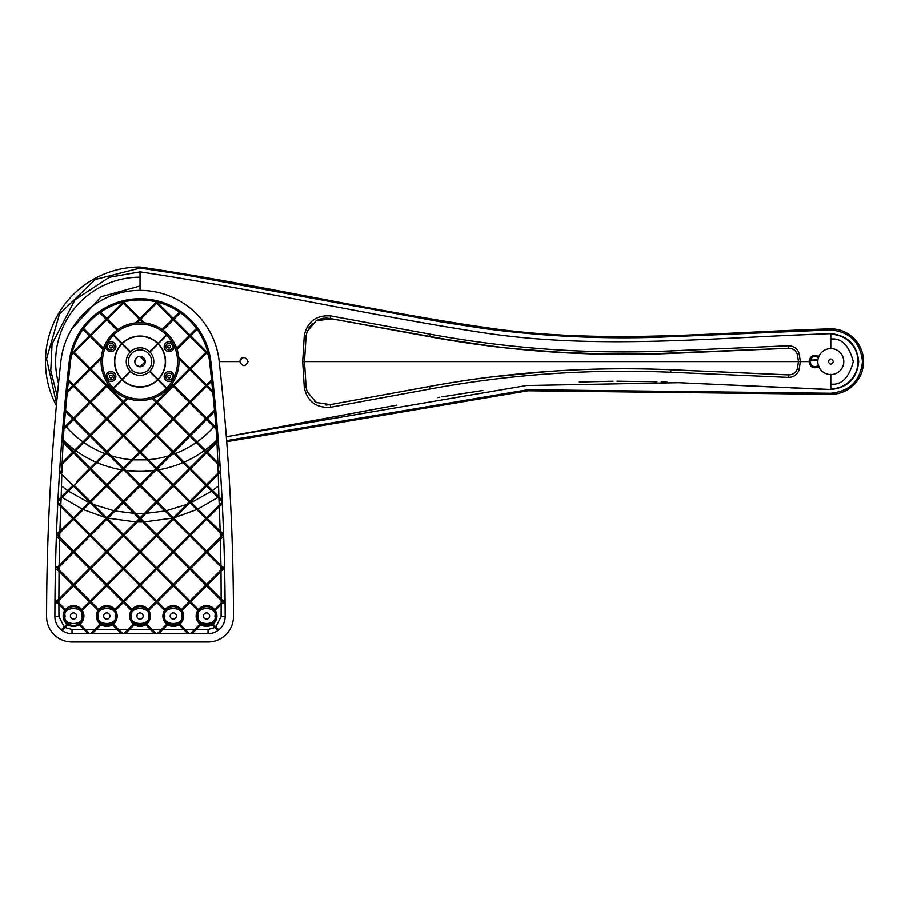 <?xml version="1.0" encoding="UTF-8"?>
<svg xmlns="http://www.w3.org/2000/svg" width="909" height="909" viewBox="0 0 909 909"><rect width="100%" height="100%" fill="white"/><g stroke="black" fill="none" stroke-linecap="round" stroke-linejoin="round"><path stroke-width="1.36" d="M843.791 361.555A12.987 12.987 0 0 1 830.803 374.542A12.987 12.987 0 0 1 817.816 361.555A12.987 12.987 0 0 1 830.803 348.567A12.987 12.987 0 0 1 843.791 361.555M828.213 361.555C829.94 358.203 831.667 358.203 833.405 361.555C831.678 364.907 829.94 364.907 828.213 361.555M810.214 360.157L817.918 359.907A12.987 12.987 0 0 1 817.952 359.691L810.237 360.089M797.852 366.986L797.398 368.713C795.841 372.758 792.853 374.803 788.433 374.849L670.819 369.702C630.38 368.009 590.009 368.543 549.684 371.327L489.394 377.155C471.112 379.394 451.159 382.484 429.537 386.405L330.206 404.607L390.109 393.642L330.206 404.607L325.922 405.005L330.206 404.607L316.241 402.46L307.174 391.722L306.106 387.291L304.492 361.555L306.106 335.819L307.174 331.376L316.241 320.65L330.206 318.491L459.409 341.727L504.45 347.704L549.706 351.76L610.234 354.249L640.527 354.237L788.433 348.227C792.83 348.261 795.807 350.306 797.386 354.362L798.466 361.555L797.386 368.747C795.829 372.804 792.841 374.849 788.433 374.883L670.808 369.724C589.759 366.304 509.335 371.872 429.537 386.427L397.722 392.268M830.803 374.269L830.803 389.472L823.815 389.302M821.577 389.2L790.569 387.802M782.922 387.45L700.146 383.655M667.331 382.155L661.218 381.905M656.912 381.757L616.972 381.155M612.984 381.178L579.238 381.996M482.884 390.45L441.956 396.801M439.751 397.199L437.649 397.574M396.835 405.13L226.318 436.729L526.481 385.496L678.637 382.666L830.803 389.472C847.654 387.711 856.96 378.405 858.732 361.555C856.96 344.704 847.654 335.398 830.803 333.626C714.951 337.444 598.361 350.192 482.986 332.671C368.202 315.15 254.85 289.005 140.02 271.836L140.02 290.38M817.248 334.103L789.319 335.364M240.999 358.612L242.248 357.76M242.373 357.703L243.851 357.396M240.43 359.316L239.783 361.555C242.555 366.918 245.316 366.918 248.1 361.555C245.316 356.18 242.555 356.18 239.783 361.555L219.205 361.555M400.005 391.847L397.71 392.268M797.784 355.771L797.398 354.385C795.829 350.34 792.841 348.306 788.433 348.261L670.819 353.408L584.544 353.624M580.044 353.442L579.01 353.408M570.886 353.033L510.71 348.408M497.121 346.886L435.865 337.841M331.955 318.82L316.287 320.638L307.174 331.376M328.035 318.195L326.251 318.105M325.922 318.105L325.058 318.116M323.945 318.184L322.434 318.366M321.809 318.502L317.991 319.775M312.162 323.729L308.81 327.956M136.248 365.123L140.02 366.747L145.224 361.555A5.193 5.193 0 0 1 140.02 366.747A5.193 5.193 0 0 1 134.827 361.555L136.452 357.782M304.492 361.555L302.686 361.555L304.288 387.745C307.526 401.71 316.332 408.198 330.717 407.209L430.025 388.972C509.608 374.315 589.827 368.724 670.683 372.224L788.285 377.36C793.739 377.246 797.363 374.667 799.17 369.633L800.34 361.555L808.953 361.555C810.396 367.577 813.828 369.19 819.248 366.395M818.6 365.498C814.089 367.781 811.226 366.475 810.021 361.555C811.226 356.635 814.089 355.317 818.6 357.601M302.686 361.555L304.288 335.364C307.526 321.4 316.332 314.912 330.717 315.889L430.025 334.137C509.608 348.795 589.827 354.374 670.683 350.874L788.285 345.738C793.739 345.852 797.363 348.431 799.17 353.476L800.34 361.555L798.466 361.555M810.021 361.555L808.953 361.555C810.351 355.555 813.782 353.942 819.248 356.714M830.803 348.84L830.803 333.626M139.986 356.362L145.224 361.555A5.193 5.193 0 0 0 140.02 356.362A5.193 5.193 0 0 0 134.827 361.555M141.077 356.464L140.225 356.362M140.02 285.96L101.001 296.8L71.925 328.728M140.02 271.836L109.296 277.256L75.015 299.72L52.063 343.886L50.768 370.633L57.256 396.188M226.625 440.604L527.89 389.688L830.803 393.233C849.915 391.222 860.482 380.666 862.493 361.555C860.482 342.443 849.926 331.876 830.803 329.876L657.968 337.216C600.27 339.102 542.48 336.228 484.588 328.581L441.479 321.945L183.754 274.62L140.02 268.041L95.172 279.495L59.483 314.037L46.552 358.794L56.551 403.698M830.803 339.046C841.45 337.773 848.949 345.272 853.312 361.555C848.949 377.837 841.45 385.336 830.803 384.053M816.168 366.657L818.464 365.611M330.717 407.209L330.206 404.619L316.252 402.448L307.174 391.722M226.705 441.672L527.959 390.745L830.803 394.301A32.747 32.747 0 0 0 863.55 361.555A32.747 32.747 0 0 0 830.803 328.808C718.053 332.217 606.848 344.284 493.689 328.672C375.167 311.832 259.815 284.574 140.02 266.985A94.57 94.57 0 0 0 56.369 405.664M814.259 355.26L815.907 355.226M670.683 350.874L670.819 353.408C630.891 355.112 590.509 354.578 549.695 351.783C533.458 350.715 507.495 348.306 489.406 345.954C474.521 344.147 447.387 340.102 429.537 336.694L330.206 318.491L330.717 315.889M316.855 402.767L314.594 401.392M46.586 616.552A25.429 25.429 0 0 0 72.016 642.015L208.036 642.015L72.016 642.015A25.429 25.429 0 0 1 46.586 616.552A2337.107 2337.107 0 0 1 60.88 361.214A79.628 79.628 0 0 1 219.171 361.214A2337.107 2337.107 0 0 1 233.465 616.552A25.429 25.429 0 0 1 208.036 642.015M81.56 609.462L81.617 609.53A10.397 10.397 0 0 0 65.414 609.53L65.471 609.462M57.687 601.792L65.823 609.939A9.817 9.817 0 0 0 65.221 610.803L56.892 602.474L55.074 604.28A2328.653 2328.653 0 0 1 55.085 602.803L56.153 601.735L55.097 600.679A2328.653 2328.653 0 0 1 55.108 599.224L56.892 600.997L55.108 599.224M64.8 610.382A10.397 10.397 0 0 0 67.005 624.142L63.13 616.041L64.8 610.382M68.277 624.335A9.817 9.817 0 0 1 67.414 623.733L61.346 629.801A16.987 16.987 0 0 0 62.176 630.437L68.277 624.335M68.005 624.847L67.857 624.756A10.397 10.397 0 0 0 79.174 624.756L79.038 624.847M76.64 616.041A3.113 3.113 0 0 1 73.515 619.154A3.113 3.113 0 0 1 70.402 616.041A3.113 3.113 0 0 1 73.515 612.927A3.113 3.113 0 0 1 76.64 616.041M203.411 616.041A3.113 3.113 0 0 1 206.525 612.927A3.113 3.113 0 0 1 209.649 616.041A3.113 3.113 0 0 1 206.525 619.154A3.113 3.113 0 0 1 203.411 616.041M170.165 616.041A3.113 3.113 0 0 1 173.278 612.927A3.113 3.113 0 0 1 176.391 616.041A3.113 3.113 0 0 1 173.278 619.154A3.113 3.113 0 0 1 170.165 616.041M136.907 616.041A3.113 3.113 0 0 1 140.02 612.927A3.113 3.113 0 0 1 143.145 616.041A3.113 3.113 0 0 1 140.02 619.154A3.113 3.113 0 0 1 136.907 616.041M103.649 616.041A3.113 3.113 0 0 1 106.773 612.927A3.113 3.113 0 0 1 109.887 616.041A3.113 3.113 0 0 1 106.773 619.154A3.113 3.113 0 0 1 103.649 616.041M54.892 616.563A17.123 17.123 0 0 0 72.016 633.709L208.036 633.709A17.123 17.123 0 0 0 225.148 616.586A2328.79 2328.79 0 0 0 210.911 362.134A71.322 71.322 0 0 0 69.141 362.134A2328.79 2328.79 0 0 0 54.892 616.563L58.949 616.575L64.209 626.937M225.148 616.586A17.123 17.123 0 0 0 225.148 616.563L221.092 616.575L221.16 604.474M65.073 627.54L72.016 629.528L83.946 629.528M128.328 361.555A11.692 11.692 0 0 1 140.02 349.863A11.692 11.692 0 0 1 151.712 361.555A11.692 11.692 0 0 1 140.02 373.247A11.692 11.692 0 0 1 128.328 361.555M187.754 633.573L189.22 633.573L179.38 623.733A9.817 9.817 0 0 1 178.516 624.335L187.754 633.573M185.186 629.528L194.628 629.528M190.583 633.573L192.049 633.573L201.287 624.335A9.817 9.817 0 0 1 200.423 623.733L190.583 633.573M196.094 629.528L208.036 629.528L214.967 627.54M87.991 633.573L89.468 633.573L79.617 623.733A9.817 9.817 0 0 1 78.765 624.335L87.991 633.573M85.423 629.528L94.866 629.528M90.82 633.573L92.286 633.573L101.524 624.335A9.817 9.817 0 0 1 100.672 623.733L90.82 633.573M96.331 629.528L117.204 629.528M121.249 633.573L122.715 633.573L112.875 623.733A9.817 9.817 0 0 1 112.012 624.335L121.249 633.573M118.67 629.528L128.124 629.528M124.079 633.573L125.544 633.573L134.782 624.335A9.817 9.817 0 0 1 133.918 623.733L124.079 633.573M129.589 629.528L150.462 629.528M154.507 633.573L155.973 633.573L146.133 623.733A9.817 9.817 0 0 1 145.27 624.335L154.507 633.573M151.928 629.528L161.37 629.528M157.325 633.573L158.802 633.573L168.029 624.335A9.817 9.817 0 0 1 167.176 623.733L157.325 633.573M162.847 629.528L183.709 629.528M58.949 616.575L58.892 604.474M60.767 506.586L59.88 531.504M82.287 509.097L62.153 497.45L73.515 486.088L89.412 501.973L73.515 517.869L57.971 502.313A2328.653 2328.653 0 0 0 57.903 503.722L72.777 518.607L56.585 534.185A2328.653 2328.653 0 0 0 56.506 536.344L72.777 551.854L56.892 567.75L55.631 566.477A2328.653 2328.653 0 0 0 55.597 567.92L55.574 569.068A2328.653 2328.653 0 0 0 55.54 570.568L56.892 569.216L72.777 585.112L56.892 600.997M59.676 538.753L59.13 565.512M59.051 571.375L58.88 599.008M71.572 355.01A70.073 70.073 0 0 0 70.379 362.271L68.493 379.837M220.16 531.504L219.285 506.586L222.148 503.722A2328.653 2328.653 0 0 0 222.08 502.313L206.525 517.869L190.64 501.973L206.525 486.088L222.046 501.598A2328.653 2328.653 0 0 0 221.966 500.052L207.263 485.349L220.376 472.237A2328.653 2328.653 0 0 0 220.285 470.862L206.525 484.611L190.64 468.726L206.525 452.83L219.989 466.283A2328.653 2328.653 0 0 0 219.887 464.715L207.263 452.091L218.194 441.16A2328.653 2328.653 0 0 0 218.092 439.797L206.525 451.364L190.64 435.468L206.525 419.572L217.342 430.389A2328.653 2328.653 0 0 0 217.217 428.787L207.263 418.844L215.638 410.47A2328.653 2328.653 0 0 0 215.513 409.118L206.525 418.106L190.64 402.221L206.525 386.325L214.081 393.87A2328.653 2328.653 0 0 0 213.922 392.245L207.263 385.586L212.706 380.144A2328.653 2328.653 0 0 0 212.57 378.814L206.525 384.859L190.64 368.963L206.525 353.067L209.911 356.442L209.524 354.59L207.263 352.34L208.615 350.976L208.297 349.84L206.525 351.601L190.64 335.705L197.855 328.49L197.23 327.649L189.901 334.978L174.017 319.082L181.175 311.923L180.312 311.321L173.278 318.343L157.382 302.458L158.564 301.277L156.655 301.72L153.587 300.129L155.916 302.458L140.02 318.343L124.135 302.458L126.465 300.129L123.397 301.72L121.488 301.277L122.658 302.458L106.773 318.343L99.74 311.321L98.876 311.923L106.035 319.082L90.139 334.978L82.81 327.649L82.196 328.49L89.412 335.705L73.515 351.601L71.754 349.84L71.425 350.976L72.777 352.34L70.527 354.59L70.141 356.442L73.515 353.067L89.412 368.963L73.515 384.859L67.482 378.814A2328.653 2328.653 0 0 0 67.346 380.144L68.357 381.166L67.368 391.006M67.346 380.144L72.777 385.586L66.13 392.245A2328.653 2328.653 0 0 0 65.971 393.87L73.515 386.325L89.412 402.221L73.515 418.106L64.539 409.118A2328.653 2328.653 0 0 0 64.414 410.47L72.777 418.844L62.835 428.787A2328.653 2328.653 0 0 0 62.71 430.389L73.515 419.572L89.412 435.468L73.515 451.364L61.96 439.797A2328.653 2328.653 0 0 0 61.857 441.16L63.096 442.41L62.187 462.692M67.209 392.631L65.562 410.152M65.437 411.504L64.062 427.56L62.835 428.787M63.937 429.162L63.175 441.013M61.857 441.16L72.777 452.091L60.164 464.715A2328.653 2328.653 0 0 0 60.062 466.283L73.515 452.83L89.412 468.726L73.515 452.83M62.13 464.215L61.846 472.941L59.767 470.862A2328.653 2328.653 0 0 0 59.676 472.237L72.777 485.349L58.085 500.052A2328.653 2328.653 0 0 0 58.006 501.598L61.108 498.496L60.823 505.165M61.801 474.362L61.176 496.962M207.388 350.738A70.073 70.073 0 0 0 197.048 329.297M196.435 328.444A70.073 70.073 0 0 0 180.368 312.719M179.505 312.117A70.073 70.073 0 0 0 157.655 302.197M155.019 301.561A70.073 70.073 0 0 0 125.022 301.561M122.397 302.197A70.073 70.073 0 0 0 100.547 312.117M99.672 312.719A70.073 70.073 0 0 0 83.617 328.444M82.992 329.297A70.073 70.073 0 0 0 72.652 350.738M72.334 351.885L72.027 353.09M211.547 379.837L209.661 362.271A70.073 70.073 0 0 0 208.468 355.01M208.025 353.09L207.707 351.885M221.16 599.008L221.001 571.375M57.631 601.735L73.515 585.839L89.412 601.735L81.208 609.939A9.817 9.817 0 0 1 81.821 610.803L90.139 602.474L98.467 610.803A9.817 9.817 0 0 1 99.081 609.939L90.877 601.735L106.773 585.839L122.658 601.735L114.454 609.939A9.817 9.817 0 0 1 115.068 610.803L123.397 602.474L131.725 610.803A9.817 9.817 0 0 1 132.339 609.939L124.135 601.735L140.02 585.839L155.916 601.735L147.713 609.939A9.817 9.817 0 0 1 148.326 610.803L156.655 602.474L164.972 610.803A9.817 9.817 0 0 1 165.586 609.939L157.382 601.735L173.278 585.839L189.163 601.735L180.971 609.939A9.817 9.817 0 0 1 181.573 610.803L189.901 602.474L198.23 610.803A9.817 9.817 0 0 1 198.844 609.939L190.64 601.735L206.525 585.839L222.421 601.735L214.217 609.939A9.817 9.817 0 0 1 214.831 610.803L223.16 602.474L224.977 604.28A2328.653 2328.653 0 0 0 224.966 602.803L223.887 601.735L224.943 600.679A2328.653 2328.653 0 0 0 224.932 599.224L223.16 600.997L207.263 585.112L223.16 569.216L224.512 570.568A2328.653 2328.653 0 0 0 224.478 569.068L223.887 568.477L224.455 567.92A2328.653 2328.653 0 0 0 224.421 566.477L223.16 567.75L207.263 551.854L223.546 536.344A2328.653 2328.653 0 0 0 223.466 534.185L207.263 518.607L222.148 503.722M220.921 565.512L220.364 538.753M222.08 502.313L219.228 505.165L218.944 498.496M218.876 496.962L218.251 474.362M220.285 470.862L218.205 472.941L217.921 464.215L206.525 452.83M217.865 462.692L216.944 442.41M216.876 441.013L216.115 429.162M215.99 427.56L214.604 411.504M214.49 410.152L212.842 392.631M212.683 391.006L211.683 381.166M215.842 626.937L221.092 616.586M217.865 630.437A16.987 16.987 0 0 0 218.705 629.801L212.638 623.733A9.817 9.817 0 0 1 211.774 624.335L217.865 630.437M196.139 616.041A10.397 10.397 0 0 0 200.014 624.142L196.139 616.041L197.81 610.382A10.397 10.397 0 0 0 196.139 616.041M200.866 624.756A10.397 10.397 0 0 0 212.195 624.756L200.866 624.756M213.104 624.085L213.047 624.142A10.397 10.397 0 0 0 215.24 610.382L215.285 610.45M162.881 616.041A10.397 10.397 0 0 0 166.767 624.142L162.881 616.041L164.563 610.382A10.397 10.397 0 0 0 162.881 616.041M167.62 624.756A10.397 10.397 0 0 0 178.937 624.756L167.62 624.756M179.857 624.085L179.789 624.142A10.397 10.397 0 0 0 181.993 610.382L182.039 610.45M129.635 616.041A10.397 10.397 0 0 0 133.509 624.142L129.635 616.041L131.305 610.382A10.397 10.397 0 0 0 129.635 616.041M134.362 624.756A10.397 10.397 0 0 0 145.679 624.756L134.362 624.756M146.599 624.085L146.531 624.142A10.397 10.397 0 0 0 148.735 610.382L148.781 610.45M96.377 616.041A10.397 10.397 0 0 0 100.263 624.142L96.377 616.041L98.058 610.382A10.397 10.397 0 0 0 96.377 616.041M101.115 624.756A10.397 10.397 0 0 0 112.432 624.756L101.115 624.756M113.352 624.085L113.284 624.142A10.397 10.397 0 0 0 115.488 610.382L115.068 610.803M80.026 624.142A10.397 10.397 0 0 0 82.23 610.382C84.957 615.518 84.219 620.108 80.026 624.142M73.515 486.088L58.006 501.598M61.517 485.997L67.596 490.542M59.767 470.862L61.846 472.941M89.412 468.726L76.697 481.44M61.96 439.797L73.515 451.364M64.062 427.56L65.562 426.06A98.524 98.524 0 0 1 64.3 424.583M55.597 567.92L55.574 569.068M223.16 602.474L224.977 604.28M224.478 569.068L223.887 568.477M74.254 585.112L90.139 569.216L106.035 585.112L90.139 600.997L74.254 585.112M57.653 568.511L73.515 552.592L89.412 568.477L73.515 584.373L57.631 568.477L59.108 567L59.062 569.92M123.397 600.997L107.501 585.112L123.397 569.216L139.293 585.112L123.397 600.997M106.773 584.373L90.877 568.477L106.773 552.592L122.658 568.477L106.773 584.373M90.139 567.75L74.254 551.854L90.139 535.958L106.035 551.854L90.139 567.75M73.515 551.115L57.631 535.231L73.515 519.334L89.412 535.231L73.515 551.115M90.877 402.221L106.773 386.325L122.658 402.221L106.773 418.106L90.877 402.221M74.254 385.586L90.139 369.702L106.035 385.586L90.139 401.483L74.254 385.586M74.254 418.844L90.139 402.948L106.035 418.844L90.139 434.729L74.254 418.844M90.877 501.973L106.773 486.088L122.658 501.973L106.773 517.869L90.877 501.973L93.434 504.529L113.898 510.744L122.658 501.973M107.501 518.607L123.397 502.711L139.293 518.607L123.397 534.492L107.501 518.607M124.135 535.231L140.02 519.334L155.916 535.231L140.02 551.115L124.135 535.231M140.759 551.854L156.655 535.958L172.54 551.854L156.655 567.75L140.759 551.854M157.382 568.477L173.278 552.592L189.163 568.477L173.278 584.373L157.382 568.477M174.017 585.112L189.901 569.216L205.798 585.112L189.901 600.997L174.017 585.112M107.501 485.349L123.397 469.453L139.293 485.349L123.397 501.245L107.501 485.349M124.135 501.973L140.02 486.088L155.916 501.973L140.02 517.869L124.135 501.973L135.566 513.415L144.474 513.415L155.916 501.973M141.724 519.562L140.759 518.607L156.655 502.711L172.54 518.607L156.655 534.492L140.759 518.607L142.156 517.21M157.382 535.231L173.278 519.334L189.163 535.231L173.278 551.115L157.382 535.231M174.017 551.854L189.901 535.958L205.798 551.854L189.901 567.75L174.017 551.854M190.64 568.477L206.525 552.592L222.421 568.477L206.525 584.373L190.64 568.477M124.135 468.726L140.02 452.83L155.916 468.726L140.02 484.611L124.135 468.726M140.759 485.349L156.655 469.453L172.54 485.349L156.655 501.245L140.759 485.349M157.382 501.973L173.278 486.088L189.163 501.973L173.278 517.869L157.382 501.973L166.154 510.744L186.618 504.529L189.163 501.973M174.017 518.607L189.901 502.711L205.798 518.607L189.901 534.492L174.017 518.607M190.64 535.231L206.525 519.334L222.421 535.231L206.525 551.115L190.64 535.231M140.759 452.091L156.655 436.206L172.54 452.091L156.655 467.987L140.759 452.091M157.382 468.726L173.278 452.83L189.163 468.726L173.278 484.611L157.382 468.726M174.017 485.349L189.901 469.453L205.798 485.349L189.901 501.245L174.017 485.349M157.382 435.468L173.278 419.572L189.163 435.468L173.278 451.364L157.382 435.468M174.017 452.091L189.901 436.206L205.798 452.091L189.901 467.987L174.017 452.091M174.017 418.844L189.901 402.948L205.798 418.844L189.901 434.729L174.017 418.844M90.139 467.987L74.254 452.091L90.139 436.206L106.035 452.091L90.139 467.987M90.877 435.468L106.773 419.572L122.658 435.468L106.773 451.364L90.877 435.468M107.501 418.844L123.397 402.948L139.293 418.844L123.397 434.729L107.501 418.844M189.901 369.702L205.798 385.586L189.901 401.483L174.017 385.586L189.901 369.702M173.278 386.325L189.163 402.221L173.278 418.106L157.382 402.221L173.278 386.325M156.655 402.948L172.54 418.844L156.655 434.729L140.759 418.844L156.655 402.948M140.02 419.572L155.916 435.468L140.02 451.364L124.135 435.468L140.02 419.572M123.397 436.206L139.293 452.091L123.397 467.987L107.501 452.091L123.397 436.206M106.773 452.83L122.658 468.726L106.773 484.611L90.877 468.726L106.773 452.83M90.139 469.453L106.035 485.349L90.139 501.245L74.254 485.349L90.139 469.453M140.759 585.112L156.655 569.216L172.54 585.112L156.655 600.997L140.759 585.112M124.135 568.477L140.02 552.592L155.916 568.477L140.02 584.373L124.135 568.477M107.501 551.854L123.397 535.958L139.293 551.854L123.397 567.75L107.501 551.854M90.877 535.231L106.773 519.334L122.658 535.231L106.773 551.115L90.877 535.231M74.254 518.607L90.139 502.711L106.035 518.607L90.139 534.492L74.254 518.607M107.944 383.678L106.773 384.859L90.877 368.963L101.16 358.68M101.319 357.055L90.139 368.225L74.254 352.34L90.139 336.444L103.024 349.329M103.399 348.238L90.877 335.705L106.773 319.82L117.034 330.081M117.897 329.478L107.501 319.082L123.397 303.186L139.293 319.082L135.532 322.843M137.145 322.695L140.02 319.82L142.895 322.695M144.52 322.843L140.759 319.082L156.655 303.186L172.54 319.082L162.154 329.478M163.006 330.081L173.278 319.82L189.163 335.705L176.641 348.238M177.028 349.329L189.901 336.444L205.798 352.34L189.901 368.225L178.732 357.055M178.891 358.68L189.163 368.963L173.278 384.859L172.096 383.678M171.494 384.541L172.54 385.586L156.655 401.483L153.348 398.176M152.257 398.551L155.916 402.221L140.02 418.106L124.135 402.221L127.794 398.551M126.703 398.176L123.397 401.483L107.501 385.586L108.557 384.541M178.993 361.555A38.973 38.973 0 0 1 140.02 400.517A38.973 38.973 0 0 1 101.058 361.555A38.973 38.973 0 0 1 140.02 322.581A38.973 38.973 0 0 1 178.993 361.555M190.64 468.726L206.525 484.611L218.205 472.941M207.263 485.349L212.456 490.542L218.524 485.997M218.864 496.768L212.456 490.542M210.581 490.133L206.525 486.088M214.626 609.53A10.397 10.397 0 0 0 198.435 609.53C203.832 604.519 209.229 604.519 214.626 609.53M181.38 609.53A10.397 10.397 0 0 0 165.177 609.53C170.574 604.519 175.971 604.519 181.38 609.53M148.122 609.53A10.397 10.397 0 0 0 131.93 609.53C137.327 604.519 142.724 604.519 148.122 609.53M114.864 609.53A10.397 10.397 0 0 0 98.672 609.53C104.069 604.519 109.466 604.519 114.864 609.53M153.791 361.555A13.771 13.771 0 0 0 140.02 347.783A13.771 13.771 0 0 0 126.249 361.555A13.771 13.771 0 0 0 140.02 375.326A13.771 13.771 0 0 0 153.791 361.555M68.459 491.144L88.809 502.575L89.412 501.973M221.16 602.997L222.421 601.735L221.16 600.474L221.16 602.997M113.898 510.744L106.773 517.869L93.434 504.529M138.327 519.562L139.293 518.607L137.895 517.21M126.192 505.506L123.397 502.711M140.986 520.3L140.02 519.334L139.066 520.3M124.158 470.226L123.397 469.453L122.84 470.021A109.819 109.819 0 0 0 124.158 470.226M144.474 513.415L140.02 517.869L135.566 513.415M222.387 568.511L220.944 567L220.978 569.92M157.212 470.021A109.819 109.819 0 0 1 155.882 470.226L156.655 469.453M186.618 504.529L173.278 517.869L166.154 510.744M222.421 535.231L220.205 533.015L220.33 537.321M74.254 452.091L75.754 450.603A109.819 109.819 0 0 0 95.979 462.158M90.934 503.495L90.139 502.711M191.242 502.575L211.592 491.144M58.892 602.997L58.88 600.474M59.835 533.015L59.721 537.321M115.113 510.994L134.032 513.346M146.008 513.346L164.938 510.994M189.117 503.495L190.22 503.029M149.94 371.111L166.745 387.904A37.53 37.53 0 0 0 166.745 335.205L149.94 351.999M130.476 371.474L113.67 388.268A37.53 37.53 0 0 0 166.37 388.268L149.576 371.474M130.101 351.999L113.307 335.205A37.53 37.53 0 0 0 113.307 387.904L130.101 371.111M121.965 379.246A25.282 25.282 0 0 1 121.965 343.863M105.955 377.269A5 5 0 0 1 110.887 371.497A5 5 0 0 1 112.807 381.098A5 5 0 0 1 107.364 380.042M121.783 379.428A25.543 25.543 0 0 1 121.783 343.682M149.576 351.635L166.37 334.83A37.53 37.53 0 0 0 113.67 334.83L130.476 351.635M174.096 345.829A5 5 0 0 1 169.165 351.613A5 5 0 0 1 167.245 342A5 5 0 0 1 172.676 343.068M172.676 380.042A5 5 0 0 1 164.165 376.485A5 5 0 0 1 169.165 371.497A5 5 0 0 1 174.096 377.269M158.268 343.682A25.543 25.543 0 0 1 158.268 379.428M158.086 343.863A25.282 25.282 0 0 1 158.086 379.246M157.905 379.792A25.543 25.543 0 0 1 122.147 379.792M157.712 379.61A25.282 25.282 0 0 1 122.329 379.61M107.364 343.068A5 5 0 0 1 115.886 346.613A5 5 0 0 1 110.887 351.613A5 5 0 0 1 105.955 345.829M122.147 343.307A25.543 25.543 0 0 1 157.905 343.307M122.329 343.488A25.282 25.282 0 0 1 157.712 343.488M172.551 346.613A3.386 3.386 0 0 1 169.165 349.999A3.386 3.386 0 0 1 165.779 346.613A3.386 3.386 0 0 1 169.165 343.227A3.386 3.386 0 0 1 172.551 346.613M172.551 376.485A3.386 3.386 0 0 1 169.165 379.882A3.386 3.386 0 0 1 165.779 376.485A3.386 3.386 0 0 1 169.165 373.099A3.386 3.386 0 0 1 172.551 376.485M114.273 376.485A3.386 3.386 0 0 1 110.887 379.882A3.386 3.386 0 0 1 107.501 376.485A3.386 3.386 0 0 1 110.887 373.099A3.386 3.386 0 0 1 114.273 376.485M114.273 346.613A3.386 3.386 0 0 1 110.887 349.999A3.386 3.386 0 0 1 107.501 346.613A3.386 3.386 0 0 1 110.887 343.227A3.386 3.386 0 0 1 114.273 346.613M167.779 346.613A1.386 1.386 0 0 0 169.165 347.999A1.386 1.386 0 0 0 170.551 346.613A1.386 1.386 0 0 0 169.165 345.227A1.386 1.386 0 0 0 167.779 346.613M167.779 376.485A1.386 1.386 0 0 1 169.165 375.11A1.386 1.386 0 0 1 170.551 376.485A1.386 1.386 0 0 1 169.165 377.871A1.386 1.386 0 0 1 167.779 376.485M109.5 376.485A1.386 1.386 0 0 0 110.887 377.871A1.386 1.386 0 0 0 112.273 376.485A1.386 1.386 0 0 0 110.887 375.11A1.386 1.386 0 0 0 109.5 376.485M109.5 346.613A1.386 1.386 0 0 1 110.887 345.227A1.386 1.386 0 0 1 112.273 346.613A1.386 1.386 0 0 1 110.887 347.999A1.386 1.386 0 0 1 109.5 346.613M810.078 360.771L817.884 360.282M817.907 360.044L810.158 360.373M830.803 334.33A27.225 27.225 0 0 1 858.028 361.555A27.225 27.225 0 0 1 830.803 388.779M797.398 368.713L799.17 369.633M788.433 374.849L788.285 377.36M670.819 369.702L670.683 372.224M429.537 386.405L430.025 388.972M306.106 387.291L304.288 387.745M140.02 277.154A84.401 84.401 0 0 0 58.517 383.45M799.17 353.476L797.398 354.385M788.285 345.738L788.433 348.261M430.025 334.137L429.537 336.682M304.288 335.364L306.106 335.819M140.02 266.985L140.02 268.041M830.803 329.876L830.803 328.808M830.803 393.233L830.803 394.301M304.481 361.555L798.477 361.555M73.515 606.633A9.42 9.42 0 0 0 64.107 616.041A9.42 9.42 0 0 0 73.515 625.46A9.42 9.42 0 0 0 82.935 616.041A9.42 9.42 0 0 0 73.515 606.633M65.141 616.041C62.164 606.098 84.878 606.098 81.89 616.041C84.878 625.983 62.164 625.983 65.141 616.041M72.016 633.709L72.016 629.528M214.91 616.041C217.887 625.983 195.174 625.983 198.151 616.041C195.174 606.098 217.887 606.098 214.91 616.041M215.944 616.041A9.42 9.42 0 0 0 206.525 606.633A9.42 9.42 0 0 0 197.117 616.041A9.42 9.42 0 0 0 206.525 625.46A9.42 9.42 0 0 0 215.944 616.041M181.652 616.041C184.629 625.983 161.916 625.983 164.904 616.041C161.916 606.098 184.629 606.098 181.652 616.041M182.686 616.041A9.42 9.42 0 0 0 173.278 606.633A9.42 9.42 0 0 0 163.859 616.041A9.42 9.42 0 0 0 173.278 625.46A9.42 9.42 0 0 0 182.686 616.041M148.406 616.041C151.383 625.983 128.669 625.983 131.646 616.041C128.669 606.098 151.383 606.098 148.406 616.041M149.44 616.041A9.42 9.42 0 0 0 140.02 606.633A9.42 9.42 0 0 0 130.612 616.041A9.42 9.42 0 0 0 140.02 625.46A9.42 9.42 0 0 0 149.44 616.041M115.148 616.041C118.125 625.983 95.411 625.983 98.388 616.041C95.411 606.098 118.125 606.098 115.148 616.041M116.182 616.041A9.42 9.42 0 0 0 106.773 606.633A9.42 9.42 0 0 0 97.354 616.041A9.42 9.42 0 0 0 106.773 625.46A9.42 9.42 0 0 0 116.182 616.041M208.036 629.528L208.036 633.709M69.141 362.134L70.379 362.271M210.911 362.134L209.661 362.271M63.221 440.047A109.819 109.819 0 0 0 74.902 449.978M82.992 441.888A98.524 98.524 0 0 1 66.243 426.844M215.74 424.583A98.524 98.524 0 0 1 214.49 426.06M213.797 426.844A98.524 98.524 0 0 1 197.06 441.888M205.15 449.978A109.819 109.819 0 0 0 216.819 440.047M197.764 509.097L217.899 497.45M147.019 459.829L133.032 459.829M125.862 470.453A109.819 109.819 0 0 0 154.178 470.453M135.941 521.948L107.944 518.164M142.679 521.993L137.373 521.993M172.096 518.164L144.111 521.948M196.764 509.574L175.267 517.346M168.881 455.75A98.524 98.524 0 0 1 148.383 459.715M174.346 453.898A98.524 98.524 0 0 1 171.04 455.068M158.473 469.817A109.819 109.819 0 0 0 183.039 462.601M196.196 442.49A98.524 98.524 0 0 1 175.414 453.5M184.072 462.158A109.819 109.819 0 0 0 204.298 450.603M104.637 453.5A98.524 98.524 0 0 1 83.855 442.49M131.669 459.715A98.524 98.524 0 0 1 111.159 455.75M121.567 469.817A109.819 109.819 0 0 1 97.002 462.601M109 455.068A98.524 98.524 0 0 1 105.694 453.898M104.785 517.346L83.287 509.574"/></g></svg>
